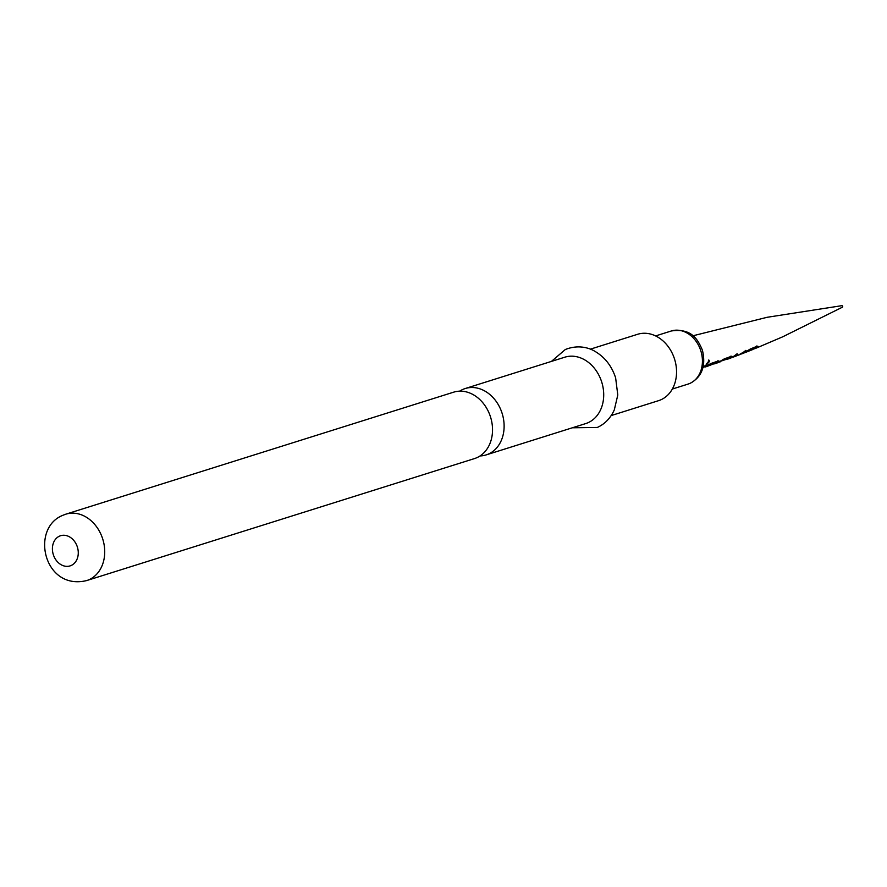 <?xml version="1.0" encoding="UTF-8"?>
<svg xmlns="http://www.w3.org/2000/svg" width="887" height="887" viewBox="0 0 887 887"><rect width="100%" height="100%" fill="white"/><g stroke="black" fill="none" stroke-linecap="round" stroke-linejoin="round"><path stroke-width="1.33" d="M708.746 360.255C709.877 360.998 709.301 362.184 707.017 363.792L709.168 360.288M708.414 360.067C709.567 360.776 709.012 361.929 706.739 363.515L706.484 363.559M841.619 305.727A0.843 0.665 72.5 0 1 841.774 305.682L841.774 305.682A0.843 0.665 72.5 0 1 842.273 307.257L842.273 307.257A0.843 0.665 72.5 0 1 842.229 307.279M743.749 353.081L750.214 349.046L757.143 346.218L756.966 347.504L753.883 349.012M757.143 346.218L757.886 346.252M738.461 355.044L746.111 350.675L741.854 353.835L744.138 352.948M702.094 368.083L711.163 363.415L718.226 360.998L718.104 362.173L715.421 363.548L717.749 362.739L724.247 358.891L731.254 356.352L731.121 357.516L728.693 358.803L730.988 357.949L737.396 354.057L733.604 356.951M731.254 356.352L732.03 356.374M718.226 360.998L719.002 361.031M703.103 367.174L707.017 364.779L702.947 367.75M706.495 366.619L715.765 363.082L705.431 366.919M715.421 363.548L714.39 363.858M720.344 361.785L719.557 362.096M728.693 358.803L727.551 359.135M742.319 353.636L740.412 354.268M752.664 349.567L745.124 352.494M733.017 357.195L740.279 354.423M590.31 349.179L637.653 334.277A34.804 27.752 72.5 0 1 674.053 357.616A34.804 27.752 72.5 0 1 660.948 399.76A34.804 27.752 72.5 0 1 658.542 400.669L611.198 415.571M465.22 388.528L564.808 357.195A34.804 27.752 72.5 0 1 601.209 380.534A34.804 27.752 72.5 0 1 588.103 422.678A34.804 27.752 72.5 0 1 585.697 423.587L486.109 454.92A34.804 27.752 -107.5 0 0 488.504 454.011A34.804 27.752 -107.5 0 0 501.055 410.359A34.804 27.752 -107.5 0 0 465.22 388.528A34.804 27.752 -107.5 0 0 462.814 389.437A34.804 27.752 -107.5 0 0 459.677 391.156M480.067 455.94A34.804 27.752 -107.5 0 0 486.109 454.92M453.634 392.176A34.804 27.752 72.5 0 1 489.469 414.007A34.804 27.752 72.5 0 1 476.929 457.648A34.804 27.752 72.5 0 1 474.523 458.568L86.704 580.564A34.804 27.752 72.5 0 0 89.11 579.654A34.804 27.752 72.5 0 0 102.227 537.522A34.804 27.752 72.5 0 0 65.826 514.183L453.634 392.176M706.762 364.457L702.947 367.296M717.971 360.676L717.893 361.807L715.709 362.994M715.765 363.082L707.261 365.865M730.999 356.042L731.121 357.516M730.91 357.151L728.504 358.415M728.571 358.548L720.177 361.397M745.834 350.376L742.153 353.248M737.13 353.747L733.438 356.563M756.866 345.93L756.744 347.139L754.748 348.281M754.671 348.536L746.444 351.585M671.315 330.984C691.461 327.957 697.77 339.233 702.404 350.177C706.074 365.788 702.027 376.809 690.274 383.251L688.024 384.104A27.841 22.197 -107.5 0 0 689.942 383.372A27.841 22.197 -107.5 0 0 700.431 349.666A27.841 22.197 -107.5 0 0 671.315 330.984L655.626 335.918M71.182 565.485A15.822 12.618 72.5 0 1 53.797 555.972A15.822 12.618 72.5 0 1 59.496 536.136A15.822 12.618 72.5 0 1 76.881 545.649A15.822 12.618 72.5 0 1 71.182 565.485M63.42 515.092A34.804 27.752 72.5 0 1 65.826 514.183L62.678 515.369C30.036 528.552 43.884 590.986 86.704 580.564M754.904 348.669L782.578 336.872L842.273 307.257A0.843 0.843 0 0 0 841.774 305.682L767.089 317.302L692.869 335.807M746.178 352.15L752.908 349.478M672.335 389.038L688.024 384.104M572.337 427.789L597.339 427.445C604.867 424.019 610.522 418.165 614.303 409.894L617.795 395.014L615.622 377.84C611.83 366.276 605.189 357.605 595.698 351.806C590.753 348.558 579.366 343.934 565.307 349.522L551.448 361.397"/></g></svg>

